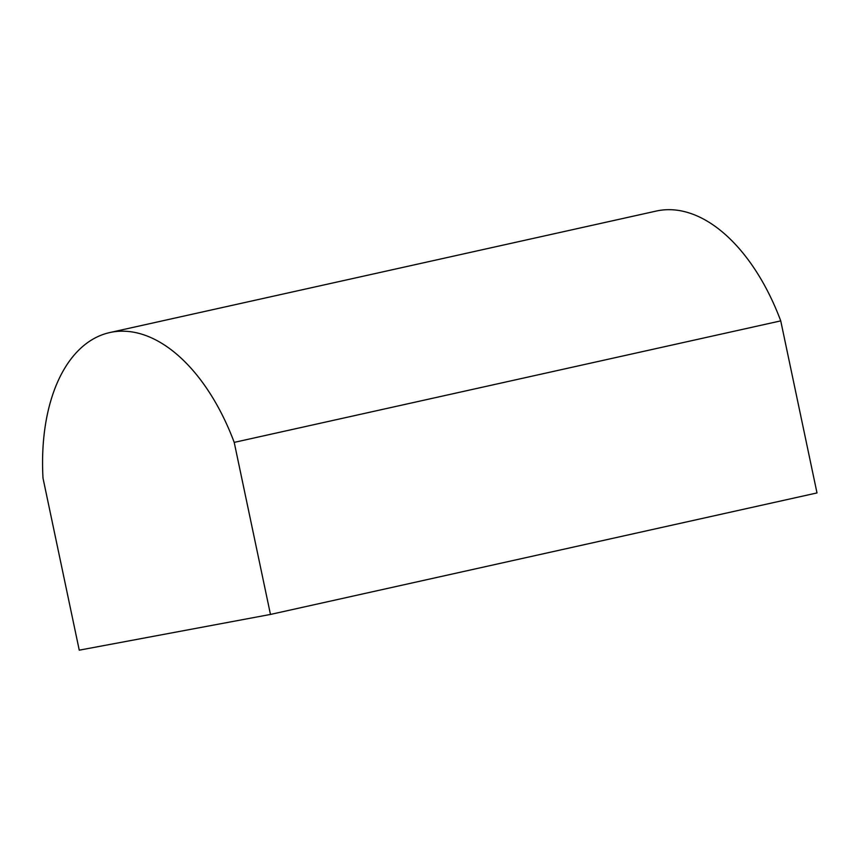 <?xml version="1.0" encoding="UTF-8"?>
<svg xmlns="http://www.w3.org/2000/svg" width="860" height="860" viewBox="0 0 860 860"><rect width="100%" height="100%" fill="white"/><g stroke="black" fill="none" stroke-linecap="round" stroke-linejoin="round"><path stroke-width="1.29" d="M270.47 614.438L817 492.93L780.74 320.877A176.386 100.631 -102.5 0 0 656.234 211.065L109.704 332.573A176.386 100.631 -102.5 0 0 43 478.117L79.26 650.171L270.47 614.438L234.21 442.384L780.74 320.877M234.21 442.384A176.386 100.631 -102.5 0 0 109.704 332.573"/></g></svg>
